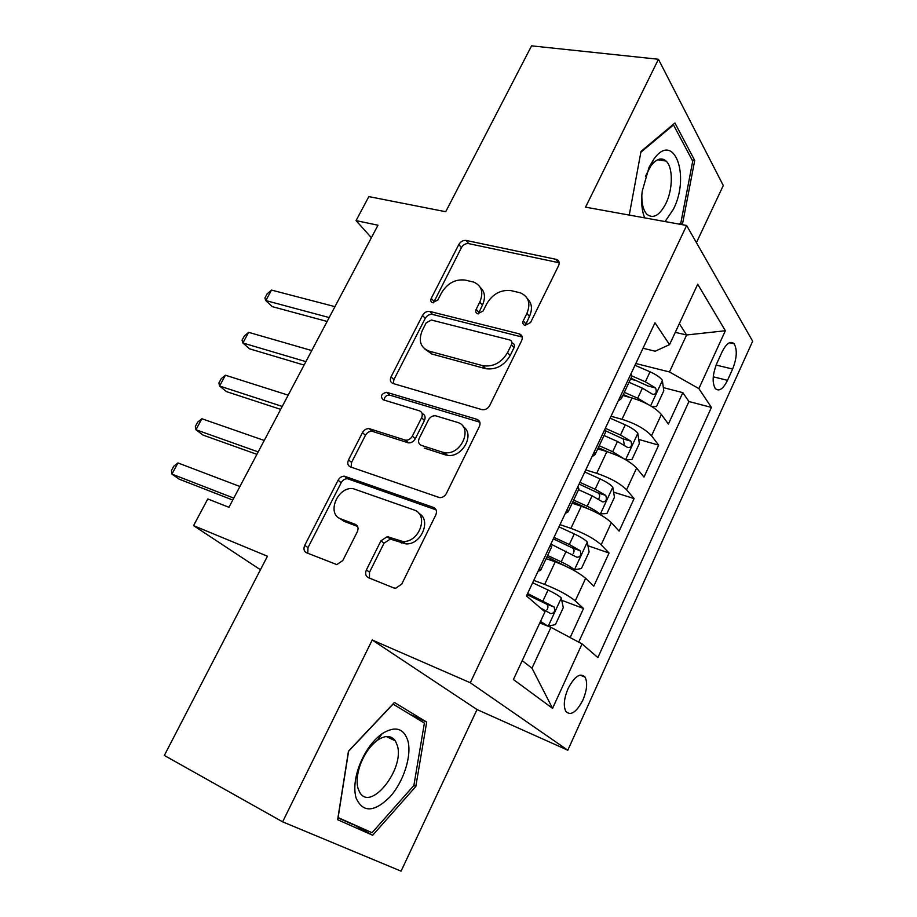 <?xml version="1.0" encoding="UTF-8"?>
<svg xmlns="http://www.w3.org/2000/svg" width="917" height="917" viewBox="0 0 917 917"><rect width="100%" height="100%" fill="white"/><g stroke="black" fill="none" stroke-linecap="round" stroke-linejoin="round"><path stroke-width="1.38" d="M525.063 325.42L530.576 322.532L558.591 265.643C559.771 262.743 559.152 260.692 556.722 259.477L466.168 240.449C463.119 240.151 460.678 241.492 458.832 244.472L431.242 298.346C430.348 300.501 430.795 301.957 432.595 302.713L437.879 299.962L441.478 292.901C447.45 283.193 455.348 278.928 465.206 280.086L473.711 282.104C481.757 285.691 483.798 292.351 479.809 302.083L476.187 309.293C475.281 311.493 475.774 312.995 477.665 313.774L483.133 310.978L486.767 303.745C492.807 293.795 500.98 289.44 511.285 290.666L520.306 292.821C528.696 296.581 530.909 303.424 526.943 313.362L523.286 320.755C522.392 323.013 522.931 324.561 524.902 325.375L525.063 325.42M394.585 740.523L394.619 739.893M582.903 700.038C587.018 690.123 587.74 682.477 585.057 677.113C580.266 672.47 574.615 676.265 568.116 688.484C563.966 698.422 563.221 706.079 565.858 711.454C570.775 716.131 576.449 712.326 582.903 700.038M663.117 159.249L663.358 160.635M366.399 569.915C364.943 573.549 365.619 576.14 368.439 577.699L393.76 587.912L395.72 588.256L401.784 584.037L435.77 515.022C437.18 511.411 436.412 508.878 433.477 507.433L344.483 476.21C341.812 476.175 339.668 477.516 338.086 480.244L304.765 545.317C303.298 548.802 303.882 551.289 306.507 552.756L336.826 564.608L342.82 560.505L357.298 531.814C358.73 528.272 358.077 525.785 355.337 524.352L340.964 518.942C326.188 514.208 337.33 486.549 353.022 488.612L413.888 509.921C429.305 514.391 419.527 542.738 402.838 541.466L387.238 536.651L380.945 540.812L366.399 569.915L369.528 572.231L369.425 578.1M696.427 242.65L723.284 185.521L658.44 59.261L531.562 45.85L445.731 211.724L368.852 196.605L356.071 220.607L377.976 225.227L228.929 507.296L207.781 498.951L193.556 525.636L260.439 569.755M282.619 821.827L401.073 871.15L477.023 709.552L372.222 640.009L282.619 821.827L164.338 755.448L267.443 556.218L193.556 525.636M372.222 640.009L470.283 682.741L686.627 225.467L752.662 341.204L567.806 750.221L470.283 682.741M658.44 59.261L585.55 207.162L686.627 225.467M481.78 409.578L482.273 409.693C485.425 409.979 487.901 408.592 489.701 405.532L521.693 340.574C522.977 337.261 522.186 335.037 519.309 333.868L429.867 311.459C426.841 311.058 424.376 312.376 422.496 315.425L391.043 376.853C389.679 380.119 390.355 382.343 393.038 383.501L481.78 409.578M479.373 426.485L446.407 493.426C444.814 496.246 442.567 497.656 439.679 497.644L350.397 466.902C347.749 465.584 347.119 463.245 348.517 459.864L362.467 432.641C364.141 429.809 366.376 428.468 369.173 428.629L405.509 440.183C408.397 440.332 410.69 438.968 412.375 436.091L421.591 417.762C422.955 414.369 422.244 412.054 419.447 410.827L383.088 399.766C380.119 396.27 381.277 393.771 386.573 392.27L476.966 419.333C479.935 420.605 480.737 422.989 479.373 426.485M570.156 637.567L583.533 608.487L561.754 600.303M533.763 580.392L544.652 584.427C558.109 589.746 568.299 595.225 575.246 600.876L585.665 578.329L593.803 586.181L609.048 553.02L587.957 545.753M560 524.65L570.924 528.352C584.393 533.304 594.468 538.795 601.151 544.813L611.375 522.679L619.124 531.126L634.094 498.584L613.599 492.131M585.745 469.94L596.703 473.31C610.183 477.929 620.144 483.419 626.575 489.793L636.604 468.071L643.986 477.092L658.681 445.135L651.517 435.793C645.339 429.087 635.492 423.585 622.001 419.298L611.02 416.238M638.725 439.426L658.681 445.135M585.665 578.329C578.833 572.529 568.678 567.038 555.221 561.869L546.131 558.613M611.375 522.679C604.796 516.523 594.766 511.033 581.286 506.207L572.174 503.238M636.604 468.071C630.277 461.56 620.362 456.07 606.882 451.588L597.735 448.883M722.092 351.853L716.853 363.338C712.532 374.285 712.005 382.676 715.26 388.521C718.997 391.846 723.077 389.117 727.502 380.337L732.614 369.047C736.924 358.088 737.417 349.664 734.104 343.783C730.482 340.562 726.47 343.256 722.092 351.853M522.209 660.653L531.986 668.184L550.957 627.32L582.054 643.906L597.873 657.569L711.42 407.412L698.869 388.602L669.456 371.947L635.825 363.522M582.054 643.906L552.561 708.36L513.405 679.531L544.95 611.88L526.461 595.912L654.99 322.795L669.548 344.632L697.711 284.224L725.358 330.739L698.869 388.602M578.684 642.118L688.942 401.52L682.833 392.659L668.39 424.032L661.375 414.473C655.277 407.629 645.488 402.127 631.996 397.978L622.826 395.525M618.184 401.004L621.394 398.574L620.671 395.708M631.24 377.621L631.802 376.428L631.137 373.471M626.575 489.793L634.094 498.584M601.151 544.813L609.048 553.02M575.246 600.876L583.533 608.487M550.957 627.32L539.792 622.952M669.456 371.947L686.604 334.98L679.337 323.644M675.279 332.355L686.604 334.98L725.358 330.739M643.012 348.254L655.185 351.211L669.548 344.632M477.023 709.552L567.806 750.221M356.071 220.607L371.385 237.709M630.541 379.122L636.467 380.658M663.346 387.616L682.833 392.659M688.942 401.52L711.42 407.412M605.128 433.156L605.621 432.102L604.819 429.397M578.512 489.77L577.985 486.423M594.147 452.07L595.007 454.683L591.981 456.677M551.358 547.506L550.613 544.583M567.107 509.554L568.104 511.892L565.273 513.44M539.517 568.173L540.663 570.248L538.038 571.325M552.561 708.36L531.986 668.184M681.686 224.573L682.546 223.771L694.719 160.464L674.923 122.993L641.017 151.397L629.257 215.071M372.68 835.261L415.814 786.488L426.68 722.103L394.402 702.468L348.46 751.195L337.639 819.718L372.68 835.261L352.644 824.062M692.14 160.074L694.719 160.464M680.082 223.335L682.546 223.771M337.937 817.849L352.426 824.303M409.693 714.183L426.68 722.103M413.865 785.514L415.814 786.488M525.349 325.478L529.43 316.468C532.651 309.212 531.975 303.275 527.401 298.633M480.336 287.434C485.013 291.904 485.712 297.807 482.399 305.155L478.342 313.901M559.187 262.778L468.725 243.635C465.687 243.337 463.245 244.667 461.411 247.647L433.489 302.839M522.254 337.066L432.572 314.451C429.546 314.05 427.104 315.356 425.224 318.405L393.897 379.661L393.324 383.581M511.457 344.689C512.374 342.362 511.812 340.792 509.772 339.989L431.391 320.022L426.21 322.795L422.37 330.315C418.106 340.631 420.364 347.566 429.122 351.131L483.03 365.745C493.323 367.064 501.496 362.673 507.56 352.587L511.457 344.689L514.024 347.715C514.93 345.388 514.368 343.829 512.339 343.015L511.904 342.511M424.972 349.148L431.884 354.031L429.122 351.131M514.024 347.715L510.139 355.59C504.098 365.642 495.948 370.01 485.678 368.691L431.884 354.031M422.072 413.384L422.278 413.59C425.075 414.816 425.786 417.132 424.433 420.513L415.252 438.785C413.578 441.65 411.297 443.014 408.409 442.865L372.142 431.288C369.345 431.139 367.121 432.469 365.447 435.288L351.566 462.432L351.108 467.143M479.855 422.198L389.461 395.032C386.286 395.124 384.498 396.809 384.12 400.087M442.303 452.115L444.63 452.62C461.744 455.623 473.665 426.336 457.125 422.29L435.586 415.779C432.595 415.55 430.222 416.926 428.48 419.883L419.241 438.28C417.865 441.719 418.588 444.08 421.407 445.387L442.303 452.115L445.135 454.809L447.45 455.313C462.34 458.042 475.384 434.073 463.142 426.646M445.135 454.809L424.284 448.069M418.874 513.382C431.804 519.962 421.178 545.111 405.853 543.884L390.287 539.07L384.005 543.208L369.528 572.231M339.909 518.483L344.093 521.36L340.964 518.942M357.596 526.45L344.093 521.36M436.079 509.863L347.566 478.743C344.884 478.697 342.752 480.038 341.181 482.755L307.997 547.632L307.768 553.26M651.781 406.54L656.492 406.575L663.77 390.86L662.349 380.2C660.022 377.242 655.919 374.457 650.038 371.809L635 365.287M648.067 404.42L637.705 398.207L624.317 392.338M629.887 397.416L623.296 394.516M334.957 306.645L271.512 290.081L265.827 300.581L272.315 306.656L327.128 321.466M629.039 382.309L642.404 388.155L652.732 394.356C656.045 394.413 656.996 392.281 655.598 387.96L645.362 381.816L631.847 375.924M630.942 378.251L647.929 385.965L655.598 387.96M271.512 290.081L267.156 293.853L264.887 298.036L265.827 300.581L329.192 317.557M665.077 221.559L673.342 209.328C690.684 175.926 673.949 130.019 653.592 159.547L649.11 167.158L642.198 191.263C640.983 202.049 641.82 210.921 644.697 217.868M641.831 195.046C641.694 204.09 643.402 210.509 646.966 214.314C653.259 219.106 659.552 215.529 665.868 203.585C672.986 189.315 673.204 167.295 666.074 161.048C661.444 157.151 656.354 158.79 650.795 165.977L645.453 176.362M662.934 159.191L663.186 160.601M640.857 152.268L673.491 124.918L692.725 161.174L680.93 222.544L679.222 224.126M672.746 124.815L673.491 124.918M407.973 741.062C403.847 728.098 395.216 725.645 382.091 733.692C372.13 741.062 364.37 752.181 358.799 767.025C354.684 779.118 353.767 789.422 356.048 797.928C362.788 812.852 374.113 812.496 390 796.862C403.572 781.754 411.848 756.078 407.973 741.062M397.359 745.59L395.365 740.902C391.318 735.319 385.404 735.056 377.632 740.134C370.124 745.716 364.278 754.083 360.106 765.225C357.022 774.292 356.323 782.052 358.031 788.471L359.739 792.403C370.732 812.107 404.798 768.801 397.359 745.59M394.436 739.675L394.402 740.432M372.038 832.716L338.109 817.574L348.586 751.275L393.049 704.107L424.388 723.077L413.876 785.491L372.038 832.716M625.921 459.887L631.928 459.577L639.344 443.576L637.774 433.099C635.343 430.302 631.16 427.551 625.245 424.846L610.114 418.141M624.557 459.119L612.682 451.737L599.225 445.708M607.788 451.863L598.32 447.634M311.757 350.558L248.645 332.332L242.879 342.992L249.573 348.827L304.077 365.081M604.028 435.495L617.473 441.49L627.858 447.588C631.297 447.668 632.306 445.524 630.862 441.146L620.488 435.036L605.335 428.296M605.484 430.772L623.228 438.945L624.19 444.218M630.862 441.146L623.216 438.945L630.862 441.146M248.645 332.332L244.358 335.966L242.054 340.207L242.879 342.992L305.9 361.642M599.03 513.978L606.905 513.554L614.459 497.255L612.739 486.984C610.195 484.336 605.954 481.631 599.993 478.869L584.782 471.991M588.416 508.878L572.884 501.725M600.039 514.311C597.448 511.743 593.161 509.061 587.189 506.264L573.652 500.086M288.179 395.158L225.433 375.213L219.576 386.034L226.476 391.628L280.682 409.372M578.547 489.678L592.073 495.822L602.595 501.886C606.057 501.908 607.111 499.742 605.77 495.409L595.144 489.254L579.911 482.342M579.097 484.061L598.205 493.014C599.833 494.412 600.085 496.212 598.939 498.389M225.433 375.213L221.203 378.698L218.876 383.008L219.576 386.034L282.23 406.426M569.193 567.898L574.294 569.732L581.412 568.551L589.115 551.942L587.224 541.89C584.576 539.402 580.255 536.743 574.271 533.912L558.957 526.851M566.763 566.717L546.968 556.837M574.294 569.732C571.589 567.314 567.233 564.689 561.215 561.834L547.609 555.484M264.245 440.469L201.878 418.748L195.929 429.741L203.035 435.082L256.909 454.351M550.853 544.068L576.862 557.215C580.346 557.169 581.447 554.991 580.186 550.693L569.319 544.492L553.994 537.396M553.318 538.841L572.701 548.079C574.283 549.57 574.443 551.404 573.194 553.581M201.878 418.748L197.717 422.084L195.344 426.451L195.929 429.741L258.204 451.909M548.091 626.196L555.45 624.58L563.29 607.662L561.238 597.838C558.476 595.5 554.074 592.898 548.045 590.009L532.651 582.753M541.168 623.491L539.941 622.62M548.011 626.162L540.514 621.394M239.922 486.491L177.955 462.947L171.926 474.1L179.251 479.19L232.769 500.04M540.251 607.822L550.647 613.588C554.132 613.473 555.301 611.284 554.132 607.02L527.596 593.494M527.057 594.652L546.715 604.2C548.24 605.782 548.309 607.662 546.933 609.828M177.955 462.947L173.863 466.123L171.456 470.559L171.926 474.1L233.789 498.114M544.652 584.427L555.221 561.869M570.924 528.352L581.286 506.207M596.703 473.31L606.882 451.588M622.001 419.298L631.996 397.978M651.517 435.793L661.375 414.473M716.108 365.058L732.614 369.047M713.254 376.807L727.502 380.337M529.43 316.468L526.943 313.362M478.789 312.353L476.187 309.293M482.399 305.155L479.809 302.083M433.936 301.372L431.242 298.346M461.411 247.647L458.832 244.472M468.725 243.635L466.168 240.449M558.338 262.514L555.966 259.247M525.796 323.85L523.286 320.755M393.897 379.661L391.043 376.853M425.224 318.405L422.496 315.425M432.572 314.451L429.867 311.459M521.693 336.883L519.16 333.822M485.173 368.565L482.525 365.619M510.139 355.59L507.56 352.587M351.566 462.432L348.517 459.864M365.447 435.288L362.467 432.641M372.852 431.46L369.883 428.789M407.629 442.693L404.729 440.011M415.252 438.785L412.375 436.091M424.433 420.513L421.591 417.762M389.782 395.112L386.894 392.338M479.683 422.141L476.966 419.333M384.005 543.208L380.945 540.812M391.8 539.368L388.762 536.949M401.646 543.082L398.62 540.663M357.24 525.831L355.337 524.352M307.997 547.632L304.765 545.317M341.181 482.755L338.086 480.244M348.598 478.961L345.526 476.439M435.953 509.588L433.477 507.433M650.6 405.841L662.395 380.463M645.362 381.816L650.038 371.809M637.705 398.207L642.404 388.155M625.577 459.692L637.819 433.363M620.488 435.036L625.245 424.846M612.682 451.737L617.473 441.49M600.222 514.299L612.785 487.248M595.144 489.254L599.993 478.869M587.189 506.264L592.073 495.822M598.033 492.899L605.656 495.318M574.478 569.698L587.281 542.142M569.319 544.492L574.271 533.912M561.215 561.834L566.19 551.197M572.38 547.873L579.98 550.521M548.24 626.162L561.296 598.079M543.013 600.784L548.045 590.009M546.245 603.89L553.811 606.767M580.094 675.084L585.057 677.113M621.394 398.574L631.802 376.428M595.007 454.683L605.621 432.102M568.104 511.892L578.925 488.876M540.663 570.248L551.702 546.773M729.496 342.729L734.104 343.783M559.095 262.743L556.722 259.477M521.842 336.929L519.309 333.868M485.678 368.691L483.03 365.745M372.142 431.288L369.173 428.629M408.409 442.865L405.509 440.183M389.461 395.032L386.573 392.27M447.45 455.313L444.63 452.62M390.287 539.07L387.238 536.651M405.853 543.884L402.838 541.466M347.566 478.743L344.483 476.21M650.795 165.977L653.592 159.547M657.661 159.764L666.074 161.048M360.106 765.225L358.799 767.025M377.632 740.134L382.091 733.692M386.332 736.523L395.365 740.902M598.205 493.014L605.77 495.409M572.701 548.079L580.186 550.693M546.715 604.2L554.132 607.02"/></g></svg>
